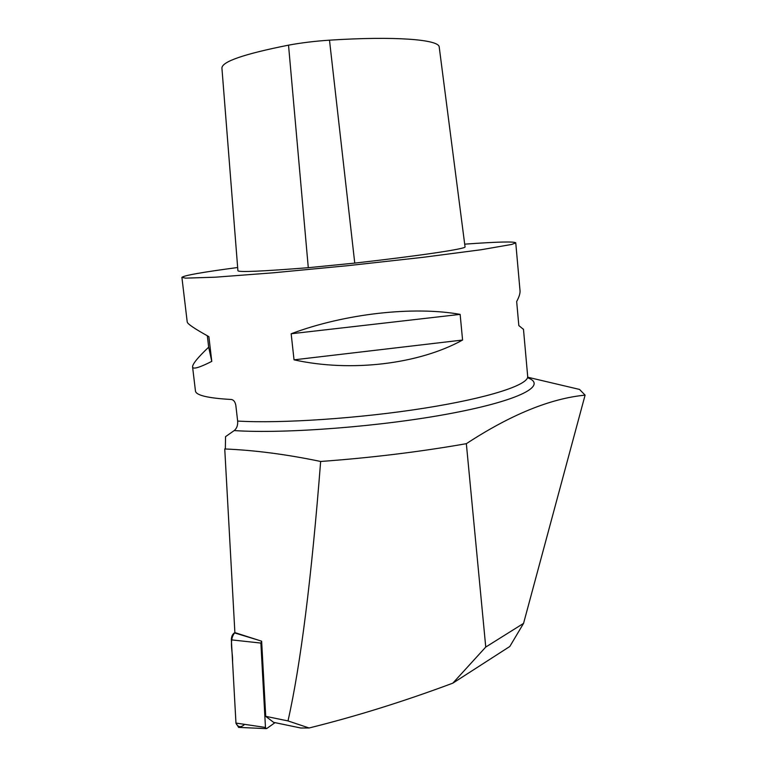 <?xml version="1.0" encoding="UTF-8"?>
<svg xmlns="http://www.w3.org/2000/svg" width="767" height="767" viewBox="0 0 767 767"><rect width="100%" height="100%" fill="white"/><g stroke="black" fill="none" stroke-linecap="round" stroke-linejoin="round"><path stroke-width="1.15" d="M275.027 722.639L266.83 728.477L266.178 728.631L265.468 727.452L260.885 643.072L261.643 641.193L234.884 632.602L224.75 448.963L225.354 448.532L225.546 436.653L234.203 430.575C236.802 428.456 237.952 425.292 237.645 421.064L235.833 405.388C235.181 401.908 233.724 399.943 231.461 399.502C207.79 398.159 195.786 395.283 195.441 390.882L192.584 366.933M273.618 722.351L265.718 716.34L287.999 720.922L309.101 727.988L300.76 728.008L273.618 722.351M224.75 448.963C254.807 450.219 286.781 454.39 320.644 461.475C371.477 457.755 420.048 451.821 466.346 443.681C510.707 414.698 550.284 398.514 585.096 395.139L579.536 389.435L527.859 377.249M309.101 727.988C356.003 716.359 403.912 701.412 452.818 683.167L485.751 647.06L523.554 623.389L585.096 395.139M466.346 443.681L485.751 647.06M287.999 720.922C300.606 664.989 311.488 578.51 320.644 461.475M237.665 267.51C202.411 272.189 183.821 275.478 181.904 277.366L185.576 278.133L215.546 277.184L273.215 272.803L348.045 265.65L423.039 257.319L481.168 249.735L511.762 244.424L515.76 242.871C514.513 241.365 497.495 241.797 464.697 244.155M181.904 277.405L187.215 321.939C187.282 323.77 194.502 328.679 208.873 336.646L211.778 361.382C199.142 367.776 192.738 369.589 192.575 366.818C192.613 363.884 197.982 357.336 208.672 347.173L207.33 335.793M523.487 329.369L518.828 325.572L516.67 301.536C519.019 297.155 520.151 293.646 520.055 291.009L519.978 290.108M294.029 359.838L291.163 333.76C344.747 313.626 413.528 305.975 460.142 314.374L462.578 340.04C419.137 364.124 351.085 372.465 294.029 359.838L462.578 340.04M288.526 45.157L308.286 267.693C261.624 271.384 238.173 272.381 237.914 270.693L221.931 68.215C221.567 61.734 243.762 54.045 288.526 45.157C301.191 42.808 314.844 41.15 329.494 40.172C395.034 35.934 439.04 39.529 439.213 46.998L439.251 47.305M308.286 267.693L354.757 263.1C422.09 255.478 466.125 248.767 465.051 246.916L465.042 246.84M460.142 314.374L291.163 333.76M211.778 361.382L208.672 347.173M261.643 641.193L265.718 716.34M523.554 623.389L509.815 646.476L452.818 683.167M239.534 727.442L238.623 727.394L235.958 723.07L231.356 639.86C231.346 636.687 232.372 634.357 234.434 632.871L234.884 632.602C228.537 640.023 233.024 651.931 232.564 661.787L235.977 723.3C238.067 727.413 240.953 727.758 244.615 724.355M527.514 377.69C547.705 385.072 521.579 399.981 452.242 413.183C383.203 426.414 284.883 434.064 234.203 430.575M527.648 376.022L527.706 376.587C528.185 384.976 488.819 397.987 424.247 408.188C359.828 418.398 280.875 423.672 237.645 421.064M329.494 40.172L354.757 263.1M258.278 640.109L234.434 632.871M260.885 643.072L231.356 639.86M265.468 727.452L235.958 723.07M527.706 376.587L523.468 329.177M520.055 291.009L515.76 242.871M439.213 46.998L465.051 246.916M266.178 728.631L238.623 727.394"/></g></svg>
